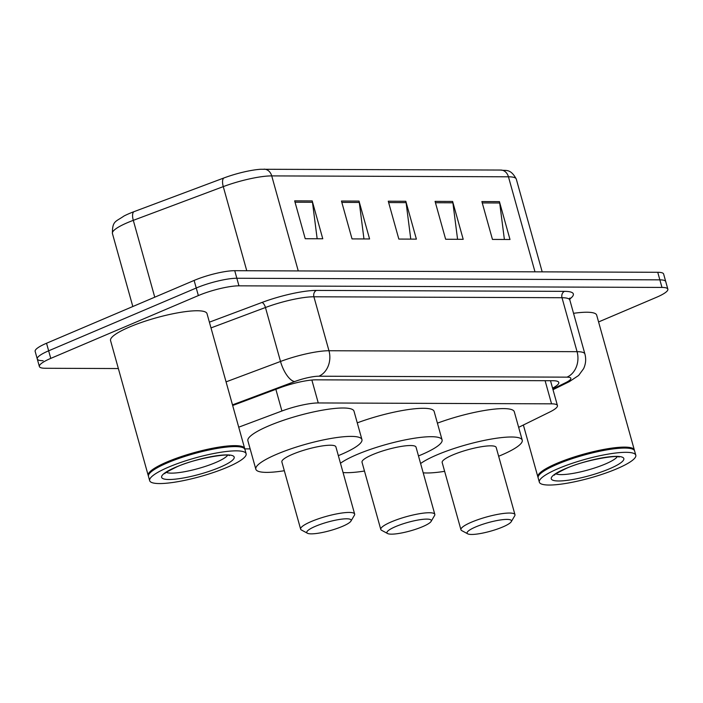 <?xml version="1.0" encoding="UTF-8"?>
<svg xmlns="http://www.w3.org/2000/svg" width="703" height="703" viewBox="0 0 703 703"><rect width="100%" height="100%" fill="white"/><g stroke="black" fill="none" stroke-linecap="round" stroke-linejoin="round"><path stroke-width="1.05" d="M518.647 427.336L549.79 412.011A30.044 5.782 164.4 0 0 557.435 405.569A30.044 5.782 164.4 0 0 551.556 403.838L318.257 402.951A30.044 5.782 164.4 0 0 281.912 411L238.712 427.187M244.741 448.883L250.154 448.901M118.359 368.548L45.256 368.267A30.044 5.782 -15.6 0 1 39.377 366.535A30.044 5.782 -15.6 0 1 50.765 358.389L198.351 295.576A30.044 5.782 -15.6 0 1 238.958 285.831L661.971 287.43A30.044 5.782 -15.6 0 1 667.85 289.17A30.044 5.782 -15.6 0 1 656.461 297.316L598.578 321.948M43.147 360.701A30.044 5.782 -15.6 0 1 37.268 358.961L35.15 351.395A30.044 5.782 -15.6 0 1 46.539 343.249L194.116 280.435L196.234 288.01A30.044 5.782 -15.6 0 1 236.849 278.256L659.853 279.856A30.044 5.782 -15.6 0 1 665.732 281.595A30.044 5.782 -15.6 0 0 659.853 279.856L236.849 278.256A30.044 5.782 -15.6 0 0 196.234 288.01L48.648 350.815L196.234 288.01L198.351 295.576M37.268 358.961A30.044 5.782 -15.6 0 1 48.648 350.815A30.044 5.782 -15.6 0 0 37.268 358.961L39.377 366.535M552.576 388.17A30.044 5.782 164.4 0 0 558.78 382.458A30.044 5.782 164.4 0 0 552.901 380.727L316.042 379.831A30.044 5.782 164.4 0 0 279.697 387.88L232.658 405.508M298.257 270.927L271.727 175.899A40.062 7.715 164.4 0 0 223.273 186.62L133.298 220.347A40.062 7.715 164.4 0 0 127.603 222.614A40.062 7.715 164.4 0 0 112.418 233.475C112.304 220.698 115.687 221.876 123.913 216.058A32.848 6.327 -15.6 0 1 129.282 213.545A32.848 6.327 -15.6 0 1 133.948 211.682L223.923 177.964A32.848 6.327 -15.6 0 1 260.708 169.265L500.8 170.047A10.018 8.128 90.2 0 1 508.454 176.796L271.727 175.899A10.018 8.128 -89.8 0 0 264.082 169.151M194.116 280.435A30.044 5.782 -15.6 0 1 234.732 270.69L657.744 272.289A30.044 5.782 -15.6 0 1 663.623 274.021L667.85 289.17M499.429 201.629L510 239.495L492.452 239.424L481.88 201.559L499.429 201.629A8.014 6.503 -89.8 0 1 499.701 202.982L482.258 202.921M359.013 201.102L369.585 238.958L352.027 238.897L341.456 201.032L359.013 201.102A8.014 6.503 -89.8 0 1 359.286 202.455L341.834 202.385M312.202 200.917L322.774 238.783L305.225 238.721L294.654 200.856L312.202 200.917A8.014 6.503 -89.8 0 1 312.475 202.279L295.032 202.209M452.627 201.453L463.198 239.319L445.64 239.248L435.069 201.383L452.627 201.453A8.014 6.503 -89.8 0 1 452.899 202.807L435.447 202.736M405.816 201.278L416.387 239.134L398.838 239.073L388.267 201.207L405.816 201.278A8.014 6.503 -89.8 0 1 406.088 202.631L388.645 202.561M410.772 239.117L406.088 202.631M457.574 239.292L452.899 202.807M317.158 238.765L312.475 202.279M363.961 238.941L359.286 202.455M504.385 239.468L499.701 202.982M148.412 475.922A50.071 9.64 -15.6 0 1 148.21 475.465A50.071 9.64 -15.6 0 1 167.191 461.889A50.071 9.64 -15.6 0 1 216.726 447.495A50.071 9.64 -15.6 0 1 244.679 448.532A50.071 9.64 -15.6 0 1 244.741 449.024M148.21 475.465L110.556 340.577A50.071 9.64 -15.6 0 1 129.528 327A50.071 9.64 -15.6 0 1 179.063 312.607A50.071 9.64 -15.6 0 1 207.016 313.643L244.679 448.532M149.669 480.676L148.482 476.414A50.071 9.64 -15.6 0 1 148.904 474.332L149.256 473.743A49.57 9.543 -15.6 0 1 167.613 462.363A49.57 9.543 -15.6 0 1 242.895 447.6L243.493 447.916A50.071 9.64 -15.6 0 1 244.943 449.481L246.129 453.743A50.071 9.64 -15.6 0 1 227.148 467.319A50.071 9.64 -15.6 0 1 177.622 481.713A50.071 9.64 -15.6 0 1 149.669 480.676A50.071 9.64 -15.6 0 1 168.641 467.091A50.071 9.64 -15.6 0 1 218.176 452.697A50.071 9.64 -15.6 0 1 246.129 453.743M148.904 474.332A50.071 9.64 -15.6 0 1 167.455 462.838A50.071 9.64 -15.6 0 1 243.493 447.916M422.573 526.679A23.032 4.438 -15.6 0 1 387.59 533.542A23.032 4.438 -15.6 0 1 395.657 526.582A23.032 4.438 -15.6 0 1 420.385 519.649A23.032 4.438 -15.6 0 1 431.106 521.398A23.032 4.438 -15.6 0 1 422.573 526.679M387.59 533.542L381.597 530.308A28.041 5.396 -15.6 0 1 380.78 529.438A28.041 5.396 -15.6 0 1 391.413 521.837A28.041 5.396 -15.6 0 1 419.146 513.77A28.041 5.396 -15.6 0 1 434.806 514.359A28.041 5.396 -15.6 0 1 434.559 515.519L431.106 521.398M434.806 514.359L416.035 447.152A28.041 5.396 164.4 0 0 400.385 446.563A28.041 5.396 164.4 0 0 372.643 454.63A28.041 5.396 164.4 0 0 362.019 462.231L380.78 529.438M340.463 463.251A55.08 10.607 -15.6 0 1 356.852 454.569A55.08 10.607 -15.6 0 1 411.334 438.734A55.08 10.607 -15.6 0 1 442.082 439.876A55.08 10.607 -15.6 0 1 421.211 454.815A55.08 10.607 -15.6 0 1 418.496 455.939M364.47 471.028A55.08 10.607 -15.6 0 1 343.055 472.53M357.256 422.863A55.08 10.607 -15.6 0 1 434.155 411.483L442.082 439.876M342.414 526.38A23.032 4.438 -15.6 0 1 307.439 533.243A23.032 4.438 -15.6 0 1 315.506 526.275A23.032 4.438 -15.6 0 1 340.226 519.341A23.032 4.438 -15.6 0 1 350.946 521.09A23.032 4.438 -15.6 0 1 342.414 526.38M307.439 533.243L301.438 530.009A28.041 5.396 -15.6 0 1 300.629 529.139A28.041 5.396 -15.6 0 1 311.253 521.529A28.041 5.396 -15.6 0 1 338.995 513.471A28.041 5.396 -15.6 0 1 354.646 514.051A28.041 5.396 -15.6 0 1 354.409 515.22L350.946 521.09M354.646 514.051L335.885 446.844A28.041 5.396 164.4 0 0 320.225 446.264A28.041 5.396 164.4 0 0 292.492 454.323A28.041 5.396 164.4 0 0 281.868 461.933L300.629 529.139M284.32 470.72A55.08 10.607 -15.6 0 1 255.822 469.2A55.08 10.607 -15.6 0 1 276.692 454.27A55.08 10.607 -15.6 0 1 331.175 438.426A55.08 10.607 -15.6 0 1 361.931 439.577A55.08 10.607 -15.6 0 1 341.052 454.507A55.08 10.607 -15.6 0 1 338.336 455.641M255.822 469.2L247.887 440.807A55.08 10.607 -15.6 0 1 268.766 425.869A55.08 10.607 -15.6 0 1 323.248 410.034A55.08 10.607 -15.6 0 1 353.996 411.176L361.931 439.577M502.724 526.986A23.032 4.438 -15.6 0 1 467.75 533.849A23.032 4.438 -15.6 0 1 475.817 526.881A23.032 4.438 -15.6 0 1 500.536 519.948A23.032 4.438 -15.6 0 1 511.257 521.696A23.032 4.438 -15.6 0 1 502.724 526.986M467.75 533.849L461.748 530.616A28.041 5.396 -15.6 0 1 460.94 529.746A28.041 5.396 -15.6 0 1 471.564 522.136A28.041 5.396 -15.6 0 1 499.306 514.078A28.041 5.396 -15.6 0 1 514.956 514.658A28.041 5.396 -15.6 0 1 514.719 515.826L511.257 521.696M514.956 514.658L496.195 447.451A28.041 5.396 164.4 0 0 480.536 446.871A28.041 5.396 164.4 0 0 452.802 454.929A28.041 5.396 164.4 0 0 442.178 462.539L460.94 529.746M420.622 463.558A55.08 10.607 -15.6 0 1 437.002 454.876A55.08 10.607 -15.6 0 1 491.485 439.032A55.08 10.607 -15.6 0 1 522.241 440.183A55.08 10.607 -15.6 0 1 501.362 455.113A55.08 10.607 -15.6 0 1 498.647 456.247M444.63 471.326A55.08 10.607 -15.6 0 1 423.206 472.829M437.415 423.162A55.08 10.607 -15.6 0 1 514.306 411.782L522.241 440.183M538.067 477.399A50.071 9.64 -15.6 0 1 537.874 476.942A50.071 9.64 -15.6 0 1 556.855 463.365A50.071 9.64 -15.6 0 1 606.381 448.962A50.071 9.64 -15.6 0 1 634.334 450.008A50.071 9.64 -15.6 0 1 634.405 450.5M539.333 482.144L538.138 477.891A50.071 9.64 -15.6 0 1 538.568 475.799L538.911 475.219A49.57 9.543 -15.6 0 1 557.277 463.839A49.57 9.543 -15.6 0 1 632.551 449.068L633.157 449.393A50.071 9.64 -15.6 0 1 634.598 450.957L635.793 455.21A50.071 9.64 -15.6 0 1 616.812 468.787A50.071 9.64 -15.6 0 1 567.286 483.189A50.071 9.64 -15.6 0 1 539.333 482.144A50.071 9.64 -15.6 0 1 558.305 468.567A50.071 9.64 -15.6 0 1 607.84 454.173A50.071 9.64 -15.6 0 1 635.793 455.21M538.568 475.799A50.071 9.64 -15.6 0 1 557.119 464.314A50.071 9.64 -15.6 0 1 633.157 449.393M573.543 313.318A50.071 9.64 -15.6 0 1 596.671 315.12L634.334 450.008M275.857 389.313L281.912 411M311.86 380.033L318.257 402.951M545.097 380.701L551.556 403.838M209.389 322.167L261.911 302.483A45.071 8.673 -15.6 0 1 316.429 290.418L564.518 291.35A45.071 8.673 -15.6 0 1 569.72 299.03M238.958 285.831L234.732 270.69M50.765 358.389L46.539 343.249M661.971 287.43L657.744 272.289M226.058 381.87L280.515 361.465L265.453 307.51L210.997 327.914M552.804 388.996L565.792 382.599A20.027 3.858 164.4 0 0 566.978 377.151L318.881 376.21A20.027 3.858 164.4 0 0 294.654 381.571A20.027 8.058 -110.5 0 1 280.515 361.465A40.062 7.715 -15.6 0 1 328.969 350.735L313.907 296.78A40.062 7.715 164.4 0 0 265.453 307.51A5.009 2.012 69.5 0 0 261.911 302.483M318.881 376.21A20.027 16.257 -89.8 0 0 328.969 350.735L577.066 351.676L561.996 297.721L313.907 296.78A5.009 4.06 90.2 0 1 316.429 290.418M566.978 377.151A20.027 16.257 -89.8 0 0 577.066 351.676A40.062 7.715 -15.6 0 1 584.905 353.987L569.834 300.032A40.062 7.715 164.4 0 0 561.996 297.721A5.009 4.06 90.2 0 1 564.518 291.35M294.654 381.571L232.482 404.875M553.006 389.69L569.351 381.641A20.027 13.7 -116.2 0 1 565.792 382.599M133.948 211.682A10.018 4.025 -110.5 0 0 133.298 220.347L154.757 297.184M500.378 170.064A10.018 8.128 90.2 0 1 500.8 170.047C505.527 171.128 510.334 167.964 516.292 179.107A40.062 7.715 164.4 0 0 508.454 176.796L534.983 271.824M246.753 270.734L223.273 186.62A10.018 4.025 -110.5 0 1 223.923 177.964M227.605 455.272A32.654 6.283 -15.6 0 1 215.654 462.548A32.654 6.283 -15.6 0 1 166.303 472.39M219.898 467.293A37.663 7.25 -15.6 0 1 168.992 479.508A37.663 7.25 -15.6 0 1 175.899 467.126A37.663 7.25 -15.6 0 1 226.805 454.903A37.663 7.25 -15.6 0 1 219.898 467.293M617.269 456.748A32.654 6.283 -15.6 0 1 605.318 464.015A32.654 6.283 -15.6 0 1 555.959 473.857M609.563 468.76A37.663 7.25 -15.6 0 1 558.657 480.984A37.663 7.25 -15.6 0 1 565.555 468.593A37.663 7.25 -15.6 0 1 616.469 456.379A37.663 7.25 -15.6 0 1 609.563 468.76M550.502 380.718L557.435 405.569M569.834 300.032L569.957 298.019L569.008 298.986M569.351 381.641L578.631 375.464L583.587 368.697C585.81 363.952 586.24 359.057 584.905 353.987M516.292 179.107L542.189 271.85M112.418 233.475L132.814 306.526M164.915 473.611C163.456 473.787 167.332 471.581 176.532 466.994C194.081 458.681 228.062 453.233 229.433 455.597M537.874 476.942L523.375 425.007M554.579 475.087C553.12 475.263 556.987 473.057 566.196 468.47C583.745 460.157 617.726 454.7 619.088 457.073"/></g></svg>
